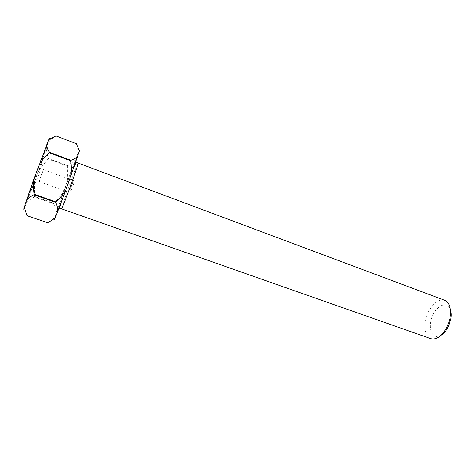 <?xml version="1.0" encoding="UTF-8"?>
<svg xmlns="http://www.w3.org/2000/svg" width="475" height="475" viewBox="0 0 475 475"><rect width="100%" height="100%" fill="white"/><g stroke="black" fill="none" stroke-linecap="round" stroke-linejoin="round"><path stroke-width="0.36" stroke-dasharray="2.38 1.78" d="M441.121 335.225C433.075 340.32 427.565 329.68 431.65 318.232C435.332 305.888 447.355 299.921 450.431 309.581M444.766 300.319C438.728 297.837 429.934 305.947 426.58 316.611C423.439 327.964 424.858 335.326 430.837 338.699M70.977 186.734L73.382 180.613L69.825 190.766L70.977 186.734M43.35 169.64L39.045 181.492L43.35 169.64L73.382 180.613M28.221 197.107C28.369 198.758 45.125 152.76 45.089 150.812L42.554 156.554L30.05 191.009L28.221 197.107M54.203 203.401L54.037 203.858L34.402 196.935L34.574 196.472L54.203 203.401L63.323 192.422L54.423 218.625M49.453 138.961L38.962 169.973L24.759 207.438L24.819 208.792L27.004 215.668L47.714 222.787L54.661 217.805M67.842 165.739L67.664 166.226L48.207 159L48.379 158.513L67.842 165.739L75.222 160.253L63.323 192.422M76.35 143.711L56.014 135.927M24.759 207.438L24.385 208.258M79.396 150.967C79.883 149.073 79.426 149.815 78.019 153.205L75.222 160.253M34.402 196.935L27.223 201.406M34.544 182.091L34.574 196.472M48.207 159L38.962 169.973M46.188 149.364L48.379 158.513M56.002 135.998L51.71 138.848L48.581 142.055M56.62 211.684L54.037 203.858M67.658 180.447L67.664 166.226M78.019 153.205L76.321 143.771M67.961 183.588C73.174 169.183 76.962 157.825 76.131 159.196L65.817 186.058C61.049 199.239 57.137 210.799 57.528 210.651C57.837 210.71 62.753 197.992 67.961 183.588M61.542 208.834C61.679 207.361 64.107 200.076 68.81 186.972C73.293 174.533 77.888 162.741 78.143 163.079M60.788 203.662L74.254 166.565M69.825 190.766L74.088 187.494L72.918 182.252M24.457 208.109L24.819 208.792M49.234 139.846L51.71 138.848M30.05 191.009C37.549 180.732 41.717 169.248 42.554 156.554M39.045 181.492L69.136 192.322"/><path stroke-width="0.71" d="M450.431 309.581C451.41 312.449 451.505 315.863 450.728 319.823L447.919 327.56C445.978 331.099 443.715 333.652 441.121 335.225M430.837 338.699C436.282 340.017 441.489 336.478 446.458 328.077L448.917 322.305L449.938 318.488C451.517 308.857 449.789 302.801 444.766 300.319L78.143 163.079C78.09 164.285 75.679 171.54 70.906 184.852C66.257 197.754 61.732 209.303 61.542 208.834L430.837 338.699M54.423 218.625C53.942 220.394 54.168 220.222 55.094 218.108L47.72 222.787L27.004 215.668M24.385 208.258C23.578 209.992 23.542 209.594 24.278 207.076L34.135 178.285L48.937 139.401L56.014 135.927L76.35 143.711L79.396 150.967L65.954 189.763L55.225 217.811M70.751 160.799L70.918 160.312L49.436 152.273L49.252 152.76L70.751 160.799C71.499 166.096 71.493 171.333 70.739 176.528M55.682 202.415L55.872 201.893L34.164 194.21L33.98 194.738L55.682 202.415C57.137 205.538 57.867 208.489 57.867 211.274M48.937 139.401C49.442 138.344 49.614 138.201 49.453 138.961M47.72 222.787L26.998 215.668L24.278 207.076M49.436 152.273C47.803 149.536 46.9 146.995 46.728 144.649M39.021 164.878C41.853 160.324 45.267 156.281 49.252 152.76M34.164 194.21C33.381 188.866 33.369 183.558 34.135 178.285M26.452 200.278C28.274 198.105 30.78 196.258 33.98 194.738M77.728 156.346C76.143 157.985 73.868 159.309 70.918 160.312M65.954 189.763C63.181 194.281 59.82 198.324 55.872 201.893M447.919 327.56L446.458 328.077M74.254 166.565C75.899 162.67 76.873 161.375 77.17 162.693L78.143 163.079M60.788 203.662C59.541 207.712 59.458 209.327 60.539 208.501L61.542 208.834M450.728 319.823L449.938 318.488"/></g></svg>
